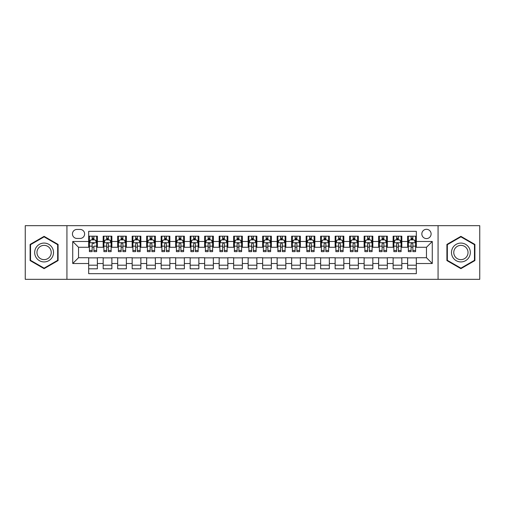 <?xml version="1.0" encoding="UTF-8"?>
<svg xmlns="http://www.w3.org/2000/svg" width="505" height="505" viewBox="0 0 505 505"><rect width="100%" height="100%" fill="white"/><g stroke="black" fill="none" stroke-linecap="round" stroke-linejoin="round"><path stroke-width="0.76" d="M426.473 229.302A4.64 4.64 0 0 0 421.833 233.941A4.64 4.64 0 0 0 426.473 238.581A4.64 4.64 0 0 0 431.112 233.941A4.64 4.64 0 0 0 426.473 229.302M438.069 279.322L479.75 279.322L479.75 225.678L438.069 225.678L438.069 279.322L66.931 279.322L66.931 225.678L25.25 225.678L25.25 279.322L66.931 279.322M416.322 236.189L407.623 236.189L407.623 241.485L401.828 241.485L401.828 247.28L407.623 247.28L407.623 241.485M401.828 241.485L401.828 236.189L393.13 236.189L393.13 241.485L387.329 241.485L387.329 247.28L393.13 247.28L393.13 241.485M387.329 241.485L387.329 236.189L378.63 236.189L378.63 241.485L372.829 241.485L372.829 247.28L378.63 247.28L378.63 241.485M372.829 241.485L372.829 236.189L364.13 236.189L364.13 241.485L358.335 241.485L358.335 247.28L364.13 247.28L364.13 241.485M358.335 241.485L358.335 236.189L349.637 236.189L349.637 241.485L343.836 241.485L343.836 247.28L349.637 247.28L349.637 241.485M343.836 241.485L343.836 236.189L335.137 236.189L335.137 241.485L329.336 241.485L329.336 247.28L335.137 247.28L335.137 241.485M329.336 241.485L329.336 236.189L320.637 236.189L320.637 241.485L314.842 241.485L314.842 247.28L320.637 247.28L320.637 241.485M314.842 241.485L314.842 236.189L306.144 236.189L306.144 241.485L300.342 241.485L300.342 247.28L306.144 247.28L306.144 241.485M300.342 241.485L300.342 236.189L291.644 236.189L291.644 241.485L285.843 241.485L285.843 247.28L291.644 247.28L291.644 241.485M285.843 241.485L285.843 236.189L277.144 236.189L277.144 241.485L271.349 241.485L271.349 247.28L277.144 247.28L277.144 241.485M271.349 241.485L271.349 236.189L262.65 236.189L262.65 241.485L256.849 241.485L256.849 247.28L262.65 247.28L262.65 241.485M256.849 241.485L256.849 236.189L248.151 236.189L248.151 241.485L242.35 241.485L242.35 247.28L248.151 247.28L248.151 241.485M242.35 241.485L242.35 236.189L233.651 236.189L233.651 241.485L227.856 241.485L227.856 247.28L233.651 247.28L233.651 241.485M227.856 241.485L227.856 236.189L219.157 236.189L219.157 241.485L213.356 241.485L213.356 247.28L219.157 247.28L219.157 241.485M213.356 241.485L213.356 236.189L204.658 236.189L204.658 241.485L198.856 241.485L198.856 247.28L204.658 247.28L204.658 241.485M198.856 241.485L198.856 236.189L190.158 236.189L190.158 241.485L184.363 241.485L184.363 247.28L190.158 247.28L190.158 241.485M184.363 241.485L184.363 236.189L175.664 236.189L175.664 241.485L169.863 241.485L169.863 247.28L175.664 247.28L175.664 241.485M169.863 241.485L169.863 236.189L161.164 236.189L161.164 241.485L155.363 241.485L155.363 247.28L161.164 247.28L161.164 241.485M155.363 241.485L155.363 236.189L146.665 236.189L146.665 241.485L140.87 241.485L140.87 247.28L146.665 247.28L146.665 241.485M140.87 241.485L140.87 236.189L132.171 236.189L132.171 241.485L126.37 241.485L126.37 247.28L132.171 247.28L132.171 241.485M126.37 241.485L126.37 236.189L117.671 236.189L117.671 241.485L111.87 241.485L111.87 247.28L117.671 247.28L117.671 241.485M111.87 241.485L111.87 236.189L103.171 236.189L103.171 247.28L97.377 247.28L97.377 236.189L88.678 236.189M88.678 268.811L97.377 268.811L97.377 257.72L103.171 257.72L103.171 268.811L111.87 268.811L111.87 257.72L117.671 257.72L117.671 263.515L111.87 263.515M117.671 263.515L117.671 268.811L126.37 268.811L126.37 257.72L132.171 257.72L132.171 263.515L126.37 263.515M132.171 263.515L132.171 268.811L140.87 268.811L140.87 257.72L146.665 257.72L146.665 263.515L140.87 263.515M146.665 263.515L146.665 268.811L155.363 268.811L155.363 257.72L161.164 257.72L161.164 263.515L155.363 263.515M161.164 263.515L161.164 268.811L169.863 268.811L169.863 257.72L175.664 257.72L175.664 263.515L169.863 263.515M175.664 263.515L175.664 268.811L184.363 268.811L184.363 257.72L190.158 257.72L190.158 263.515L184.363 263.515M190.158 263.515L190.158 268.811L198.856 268.811L198.856 257.72L204.658 257.72L204.658 263.515L198.856 263.515M204.658 263.515L204.658 268.811L213.356 268.811L213.356 257.72L219.157 257.72L219.157 263.515L213.356 263.515M219.157 263.515L219.157 268.811L227.856 268.811L227.856 257.72L233.651 257.72L233.651 263.515L227.856 263.515M233.651 263.515L233.651 268.811L242.35 268.811L242.35 257.72L248.151 257.72L248.151 263.515L242.35 263.515M248.151 263.515L248.151 268.811L256.849 268.811L256.849 257.72L262.65 257.72L262.65 263.515L256.849 263.515M262.65 263.515L262.65 268.811L271.349 268.811L271.349 257.72L277.144 257.72L277.144 263.515L271.349 263.515M277.144 263.515L277.144 268.811L285.843 268.811L285.843 257.72L291.644 257.72L291.644 263.515L285.843 263.515M291.644 263.515L291.644 268.811L300.342 268.811L300.342 257.72L306.144 257.72L306.144 263.515L300.342 263.515M306.144 263.515L306.144 268.811L314.842 268.811L314.842 257.72L320.637 257.72L320.637 263.515L314.842 263.515M320.637 263.515L320.637 268.811L329.336 268.811L329.336 257.72L335.137 257.72L335.137 263.515L329.336 263.515M335.137 263.515L335.137 268.811L343.836 268.811L343.836 257.72L349.637 257.72L349.637 263.515L343.836 263.515M349.637 263.515L349.637 268.811L358.335 268.811L358.335 257.72L364.13 257.72L364.13 263.515L358.335 263.515M364.13 263.515L364.13 268.811L372.829 268.811L372.829 257.72L378.63 257.72L378.63 263.515L372.829 263.515M378.63 263.515L378.63 268.811L387.329 268.811L387.329 257.72L393.13 257.72L393.13 263.515L387.329 263.515M393.13 263.515L393.13 268.811L401.828 268.811L401.828 257.72L407.623 257.72L407.623 263.515L401.828 263.515M76.937 238.436L80.125 238.436A4.494 4.494 0 0 0 84.619 233.941A4.494 4.494 0 0 0 80.125 229.447L76.937 229.447A4.494 4.494 0 0 0 72.442 233.941A4.494 4.494 0 0 0 76.937 238.436M438.069 225.678L66.931 225.678M416.322 241.485L416.322 231.334L88.678 231.334L88.678 247.28L78.528 247.28L78.528 257.72L88.678 257.72L88.678 273.666L416.322 273.666L416.322 257.72L426.473 257.72L426.473 247.28L416.322 247.28L416.322 241.485L432.267 241.485L432.267 263.515L416.322 263.515M88.678 263.515L72.733 263.515L72.733 241.485L88.678 241.485M407.623 263.515L407.623 268.811L416.322 268.811M88.678 239.812L89.404 239.812M92.156 239.812L93.898 239.812M96.651 239.812L97.377 239.812M88.678 247.134L89.404 247.134M92.156 247.134L93.898 247.134M96.651 247.134L97.377 247.134M88.678 257.866L97.377 257.866M88.678 265.188L97.377 265.188M103.171 247.134L103.897 247.134M106.656 247.134L108.392 247.134M111.151 247.134L111.87 247.134M103.171 239.812L103.897 239.812M106.656 239.812L108.392 239.812M111.151 239.812L111.87 239.812M103.171 257.866L111.87 257.866M103.171 265.188L111.87 265.188M117.671 257.866L126.37 257.866M117.671 265.188L126.37 265.188M117.671 239.812L118.397 239.812M121.149 239.812L122.892 239.812M125.644 239.812L126.37 239.812M117.671 247.134L118.397 247.134M121.149 247.134L122.892 247.134M125.644 247.134L126.37 247.134M132.171 257.866L140.87 257.866M132.171 265.188L140.87 265.188M132.171 239.812L132.897 239.812M135.649 239.812L137.392 239.812M140.144 239.812L140.87 239.812M132.171 247.134L132.897 247.134M135.649 247.134L137.392 247.134M140.144 247.134L140.87 247.134M146.665 257.866L155.363 257.866M146.665 265.188L155.363 265.188M146.665 239.812L147.391 239.812M150.149 239.812L151.885 239.812M154.644 239.812L155.363 239.812M146.665 247.134L147.391 247.134M150.149 247.134L151.885 247.134M154.644 247.134L155.363 247.134M161.164 257.866L169.863 257.866M161.164 265.188L169.863 265.188M161.164 239.812L161.89 239.812M164.643 239.812L166.385 239.812M169.137 239.812L169.863 239.812M161.164 247.134L161.89 247.134M164.643 247.134L166.385 247.134M169.137 247.134L169.863 247.134M175.664 257.866L184.363 257.866M175.664 265.188L184.363 265.188M175.664 239.812L176.39 239.812M179.142 239.812L180.885 239.812M183.637 239.812L184.363 239.812M175.664 247.134L176.39 247.134M179.142 247.134L180.885 247.134M183.637 247.134L184.363 247.134M190.158 257.866L198.856 257.866M190.158 265.188L198.856 265.188M190.158 239.812L190.884 239.812M193.642 239.812L195.378 239.812M198.137 239.812L198.856 239.812M190.158 247.134L190.884 247.134M193.642 247.134L195.378 247.134M198.137 247.134L198.856 247.134M204.658 257.866L213.356 257.866M204.658 265.188L213.356 265.188M204.658 239.812L205.383 239.812M208.136 239.812L209.878 239.812M212.63 239.812L213.356 239.812M204.658 247.134L205.383 247.134M208.136 247.134L209.878 247.134M212.63 247.134L213.356 247.134M219.157 257.866L227.856 257.866M219.157 265.188L227.856 265.188M219.157 239.812L219.883 239.812M222.636 239.812L224.371 239.812M227.13 239.812L227.856 239.812M219.157 247.134L219.883 247.134M222.636 247.134L224.371 247.134M227.13 247.134L227.856 247.134M233.651 257.866L242.35 257.866M233.651 265.188L242.35 265.188M233.651 239.812L234.377 239.812M237.135 239.812L238.871 239.812M241.63 239.812L242.35 239.812M233.651 247.134L234.377 247.134M237.135 247.134L238.871 247.134M241.63 247.134L242.35 247.134M248.151 257.866L256.849 257.866M248.151 265.188L256.849 265.188M248.151 239.812L248.877 239.812M251.629 239.812L253.371 239.812M256.123 239.812L256.849 239.812M248.151 247.134L248.877 247.134M251.629 247.134L253.371 247.134M256.123 247.134L256.849 247.134M262.65 257.866L271.349 257.866M262.65 265.188L271.349 265.188M262.65 239.812L263.37 239.812M266.129 239.812L267.865 239.812M270.623 239.812L271.349 239.812M262.65 247.134L263.37 247.134M266.129 247.134L267.865 247.134M270.623 247.134L271.349 247.134M277.144 257.866L285.843 257.866M277.144 265.188L285.843 265.188M277.144 239.812L277.87 239.812M280.628 239.812L282.364 239.812M285.117 239.812L285.843 239.812M277.144 247.134L277.87 247.134M280.628 247.134L282.364 247.134M285.117 247.134L285.843 247.134M291.644 257.866L300.342 257.866M291.644 265.188L300.342 265.188M291.644 239.812L292.37 239.812M295.122 239.812L296.864 239.812M299.616 239.812L300.342 239.812M291.644 247.134L292.37 247.134M295.122 247.134L296.864 247.134M299.616 247.134L300.342 247.134M306.144 257.866L314.842 257.866M306.144 265.188L314.842 265.188M306.144 239.812L306.863 239.812M309.622 239.812L311.358 239.812M314.116 239.812L314.842 239.812M306.144 247.134L306.863 247.134M309.622 247.134L311.358 247.134M314.116 247.134L314.842 247.134M320.637 257.866L329.336 257.866M320.637 265.188L329.336 265.188M320.637 239.812L321.363 239.812M324.115 239.812L325.858 239.812M328.61 239.812L329.336 239.812M320.637 247.134L321.363 247.134M324.115 247.134L325.858 247.134M328.61 247.134L329.336 247.134M335.137 257.866L343.836 257.866M335.137 265.188L343.836 265.188M335.137 239.812L335.863 239.812M338.615 239.812L340.357 239.812M343.11 239.812L343.836 239.812M335.137 247.134L335.863 247.134M338.615 247.134L340.357 247.134M343.11 247.134L343.836 247.134M349.637 257.866L358.335 257.866M349.637 265.188L358.335 265.188M349.637 239.812L350.356 239.812M353.115 239.812L354.851 239.812M357.609 239.812L358.335 239.812M349.637 247.134L350.356 247.134M353.115 247.134L354.851 247.134M357.609 247.134L358.335 247.134M364.13 257.866L372.829 257.866M364.13 265.188L372.829 265.188M364.13 239.812L364.856 239.812M367.608 239.812L369.351 239.812M372.103 239.812L372.829 239.812M364.13 247.134L364.856 247.134M367.608 247.134L369.351 247.134M372.103 247.134L372.829 247.134M378.63 257.866L387.329 257.866M378.63 265.188L387.329 265.188M378.63 239.812L379.356 239.812M382.108 239.812L383.851 239.812M386.603 239.812L387.329 239.812M378.63 247.134L379.356 247.134M382.108 247.134L383.851 247.134M386.603 247.134L387.329 247.134M393.13 257.866L401.828 257.866M393.13 265.188L401.828 265.188M393.13 239.812L393.849 239.812M396.608 239.812L398.344 239.812M401.103 239.812L401.828 239.812M393.13 247.134L393.849 247.134M396.608 247.134L398.344 247.134M401.103 247.134L401.828 247.134M407.623 257.866L416.322 257.866M407.623 265.188L416.322 265.188M407.623 239.812L408.349 239.812M411.102 239.812L412.844 239.812M415.596 239.812L416.322 239.812M407.623 247.134L408.349 247.134M411.102 247.134L412.844 247.134M415.596 247.134L416.322 247.134M78.528 247.28L72.733 241.485M78.528 257.72L72.733 263.515M432.267 241.485L426.473 247.28M432.267 263.515L426.473 257.72M44.099 268.654L58.088 260.58L58.088 244.42L44.099 236.346L30.104 244.42L30.104 260.58L44.099 268.654M474.896 244.42L460.901 236.346L446.912 244.42L446.912 260.58L460.901 268.654L474.896 260.58L474.896 244.42M93.898 236.189L93.898 239.888L93.898 238.076L92.156 238.076M96.651 250.448L93.898 250.448L93.898 251.629L96.651 251.629L96.651 242.785L95.199 239.888L90.849 239.888L89.404 242.785L89.404 246.15L89.404 236.189M89.404 248.763L89.404 249.748M89.404 240.715L89.404 238.076M89.404 250.448L89.404 251.629L92.156 251.629L92.156 250.448L89.404 250.448L89.404 246.15L92.156 246.15L92.156 248.763M96.651 240.715L96.651 238.076M93.898 250.448L93.898 246.15L96.651 246.15L96.651 236.189M92.156 239.888L92.156 236.189M93.898 248.763L93.898 249.748M92.156 250.448L92.156 243.871C92.737 242.76 93.318 242.76 93.898 243.871L93.898 242.716M44.099 243.075A9.425 9.425 0 0 0 34.675 252.5A9.425 9.425 0 0 0 44.099 261.925A9.425 9.425 0 0 0 53.517 252.5A9.425 9.425 0 0 0 44.099 243.075M44.099 245.367A7.133 7.133 0 0 0 36.96 252.5A7.133 7.133 0 0 0 44.099 259.633A7.133 7.133 0 0 0 51.232 252.5A7.133 7.133 0 0 0 44.099 245.367M57.652 260.327L44.099 268.155L30.54 260.327L30.54 244.673L44.099 236.845L57.652 244.673L57.652 260.327M452.745 247.791A9.425 9.425 0 0 0 456.192 260.662A9.425 9.425 0 0 0 469.063 257.209A9.425 9.425 0 0 0 465.616 244.338A9.425 9.425 0 0 0 452.745 247.791M454.727 248.933A7.133 7.133 0 0 0 457.334 258.68A7.133 7.133 0 0 0 467.081 256.067A7.133 7.133 0 0 0 464.467 246.32A7.133 7.133 0 0 0 454.727 248.933M474.46 244.673L474.46 260.327L460.901 268.155L447.348 260.327L447.348 244.673L460.901 236.845L474.46 244.673M108.392 238.076L106.656 238.076M111.151 250.448L108.392 250.448L108.392 251.629L111.151 251.629L111.151 242.785L109.699 239.888L105.349 239.888L103.897 242.785L103.897 251.629L106.656 251.629L106.656 250.448L103.897 250.448M103.897 242.785L103.897 236.189M111.151 242.785L111.151 236.189M106.656 239.888L106.656 236.189M108.392 236.189L108.392 239.888M108.392 250.448L108.392 243.871C107.818 242.76 107.237 242.76 106.656 243.871L106.656 250.448M122.892 238.076L121.149 238.076M125.644 250.448L122.892 250.448L122.892 251.629L125.644 251.629L125.644 242.785L124.198 239.888L119.849 239.888L118.397 242.785L118.397 251.629L121.149 251.629L121.149 250.448L118.397 250.448M118.397 242.785L118.397 236.189M125.644 242.785L125.644 236.189M121.149 239.888L121.149 236.189M122.892 236.189L122.892 239.888M122.892 250.448L122.892 243.871C122.311 242.76 121.73 242.76 121.149 243.871L121.149 250.448M137.392 238.076L135.649 238.076M140.144 250.448L137.392 250.448L137.392 251.629L140.144 251.629L140.144 242.785L138.692 239.888L134.343 239.888L132.897 242.785L132.897 251.629L135.649 251.629L135.649 250.448L132.897 250.448M132.897 242.785L132.897 236.189M140.144 242.785L140.144 236.189M135.649 239.888L135.649 236.189M137.392 236.189L137.392 239.888M137.392 250.448L137.392 243.871C136.811 242.76 136.23 242.76 135.649 243.871L135.649 250.448M151.885 238.076L150.149 238.076M154.644 250.448L151.885 250.448L151.885 251.629L154.644 251.629L154.644 242.785L153.192 239.888L148.842 239.888L147.391 242.785L147.391 251.629L150.149 251.629L150.149 250.448L147.391 250.448M147.391 242.785L147.391 236.189M154.644 242.785L154.644 236.189M150.149 239.888L150.149 236.189M151.885 236.189L151.885 239.888M151.885 250.448L151.885 243.871C151.311 242.76 150.73 242.76 150.149 243.871L150.149 250.448M166.385 238.076L164.643 238.076M169.137 250.448L166.385 250.448L166.385 251.629L169.137 251.629L169.137 242.785L167.692 239.888L163.342 239.888L161.89 242.785L161.89 251.629L164.643 251.629L164.643 250.448L161.89 250.448M161.89 242.785L161.89 236.189M169.137 242.785L169.137 236.189M164.643 239.888L164.643 236.189M166.385 236.189L166.385 239.888M166.385 250.448L166.385 243.871C165.804 242.76 165.223 242.76 164.643 243.871L164.643 250.448M180.885 238.076L179.142 238.076M183.637 250.448L180.885 250.448L180.885 251.629L183.637 251.629L183.637 242.785L182.185 239.888L177.836 239.888L176.39 242.785L176.39 251.629L179.142 251.629L179.142 250.448L176.39 250.448M176.39 242.785L176.39 236.189M183.637 242.785L183.637 236.189M179.142 239.888L179.142 236.189M180.885 236.189L180.885 239.888M180.885 250.448L180.885 243.871C180.304 242.76 179.723 242.76 179.142 243.871L179.142 250.448M195.378 238.076L193.642 238.076M198.137 250.448L195.378 250.448L195.378 251.629L198.137 251.629L198.137 242.785L196.685 239.888L192.336 239.888L190.884 242.785L190.884 251.629L193.642 251.629L193.642 250.448L190.884 250.448M190.884 242.785L190.884 236.189M198.137 242.785L198.137 236.189M193.642 239.888L193.642 236.189M195.378 236.189L195.378 239.888M195.378 250.448L195.378 243.871C194.797 242.76 194.223 242.76 193.642 243.871L193.642 250.448M209.878 238.076L208.136 238.076M212.63 250.448L209.878 250.448L209.878 251.629L212.63 251.629L212.63 242.785L211.185 239.888L206.835 239.888L205.383 242.785L205.383 251.629L208.136 251.629L208.136 250.448L205.383 250.448M205.383 242.785L205.383 236.189M212.63 242.785L212.63 236.189M208.136 239.888L208.136 236.189M209.878 236.189L209.878 239.888M209.878 250.448L209.878 243.871C209.297 242.76 208.716 242.76 208.136 243.871L208.136 250.448M224.371 238.076L222.636 238.076M227.13 250.448L224.371 250.448L224.371 251.629L227.13 251.629L227.13 242.785L225.678 239.888L221.329 239.888L219.883 242.785L219.883 251.629L222.636 251.629L222.636 250.448L219.883 250.448M219.883 242.785L219.883 236.189M227.13 242.785L227.13 236.189M222.636 239.888L222.636 236.189M224.371 236.189L224.371 239.888M224.371 250.448L224.371 243.871C223.797 242.76 223.216 242.76 222.636 243.871L222.636 250.448M238.871 238.076L237.135 238.076M241.63 250.448L238.871 250.448L238.871 251.629L241.63 251.629L241.63 242.785L240.178 239.888L235.829 239.888L234.377 242.785L234.377 251.629L237.135 251.629L237.135 250.448L234.377 250.448M234.377 242.785L234.377 236.189M241.63 242.785L241.63 236.189M237.135 239.888L237.135 236.189M238.871 236.189L238.871 239.888M238.871 250.448L238.871 243.871C238.291 242.76 237.716 242.76 237.135 243.871L237.135 250.448M253.371 238.076L251.629 238.076M256.123 250.448L253.371 250.448L253.371 251.629L256.123 251.629L256.123 242.785L254.671 239.888L250.328 239.888L248.877 242.785L248.877 251.629L251.629 251.629L251.629 250.448L248.877 250.448M248.877 242.785L248.877 236.189M256.123 242.785L256.123 236.189M251.629 239.888L251.629 236.189M253.371 236.189L253.371 239.888M253.371 250.448L253.371 243.871C252.79 242.76 252.21 242.76 251.629 243.871L251.629 250.448M267.865 238.076L266.129 238.076M270.623 250.448L267.865 250.448L267.865 251.629L270.623 251.629L270.623 242.785L269.171 239.888L264.822 239.888L263.37 242.785L263.37 251.629L266.129 251.629L266.129 250.448L263.37 250.448M263.37 242.785L263.37 236.189M270.623 242.785L270.623 236.189M266.129 239.888L266.129 236.189M267.865 236.189L267.865 239.888M267.865 250.448L267.865 243.871C267.29 242.76 266.709 242.76 266.129 243.871L266.129 250.448M282.364 238.076L280.628 238.076M285.117 250.448L282.364 250.448L282.364 251.629L285.117 251.629L285.117 242.785L283.671 239.888L279.322 239.888L277.87 242.785L277.87 251.629L280.628 251.629L280.628 250.448L277.87 250.448M277.87 242.785L277.87 236.189M285.117 242.785L285.117 236.189M280.628 239.888L280.628 236.189M282.364 236.189L282.364 239.888M282.364 250.448L282.364 243.871C281.784 242.76 281.203 242.76 280.628 243.871L280.628 250.448M296.864 238.076L295.122 238.076M299.616 250.448L296.864 250.448L296.864 251.629L299.616 251.629L299.616 242.785L298.165 239.888L293.815 239.888L292.37 242.785L292.37 251.629L295.122 251.629L295.122 250.448L292.37 250.448M292.37 242.785L292.37 236.189M299.616 242.785L299.616 236.189M295.122 239.888L295.122 236.189M296.864 236.189L296.864 239.888M296.864 250.448L296.864 243.871C296.284 242.76 295.703 242.76 295.122 243.871L295.122 250.448M311.358 238.076L309.622 238.076M314.116 250.448L311.358 250.448L311.358 251.629L314.116 251.629L314.116 242.785L312.664 239.888L308.315 239.888L306.863 242.785L306.863 251.629L309.622 251.629L309.622 250.448L306.863 250.448M306.863 242.785L306.863 236.189M314.116 242.785L314.116 236.189M309.622 239.888L309.622 236.189M311.358 236.189L311.358 239.888M311.358 250.448L311.358 243.871C310.783 242.76 310.203 242.76 309.622 243.871L309.622 250.448M325.858 238.076L324.115 238.076M328.61 250.448L325.858 250.448L325.858 251.629L328.61 251.629L328.61 242.785L327.164 239.888L322.815 239.888L321.363 242.785L321.363 251.629L324.115 251.629L324.115 250.448L321.363 250.448M321.363 242.785L321.363 236.189M328.61 242.785L328.61 236.189M324.115 239.888L324.115 236.189M325.858 236.189L325.858 239.888M325.858 250.448L325.858 243.871C325.277 242.76 324.696 242.76 324.115 243.871L324.115 250.448M340.357 238.076L338.615 238.076M343.11 250.448L340.357 250.448L340.357 251.629L343.11 251.629L343.11 242.785L341.658 239.888L337.308 239.888L335.863 242.785L335.863 251.629L338.615 251.629L338.615 250.448L335.863 250.448M335.863 242.785L335.863 236.189M343.11 242.785L343.11 236.189M338.615 239.888L338.615 236.189M340.357 236.189L340.357 239.888M340.357 250.448L340.357 243.871C339.777 242.76 339.196 242.76 338.615 243.871L338.615 250.448M354.851 238.076L353.115 238.076M357.609 250.448L354.851 250.448L354.851 251.629L357.609 251.629L357.609 242.785L356.158 239.888L351.808 239.888L350.356 242.785L350.356 251.629L353.115 251.629L353.115 250.448L350.356 250.448M350.356 242.785L350.356 236.189M357.609 242.785L357.609 236.189M353.115 239.888L353.115 236.189M354.851 236.189L354.851 239.888M354.851 250.448L354.851 243.871C354.276 242.76 353.696 242.76 353.115 243.871L353.115 250.448M369.351 238.076L367.608 238.076M372.103 250.448L369.351 250.448L369.351 251.629L372.103 251.629L372.103 242.785L370.657 239.888L366.308 239.888L364.856 242.785L364.856 251.629L367.608 251.629L367.608 250.448L364.856 250.448M364.856 242.785L364.856 236.189M372.103 242.785L372.103 236.189M367.608 239.888L367.608 236.189M369.351 236.189L369.351 239.888M369.351 250.448L369.351 243.871C368.77 242.76 368.189 242.76 367.608 243.871L367.608 250.448M383.851 238.076L382.108 238.076M386.603 250.448L383.851 250.448L383.851 251.629L386.603 251.629L386.603 242.785L385.151 239.888L380.802 239.888L379.356 242.785L379.356 251.629L382.108 251.629L382.108 250.448L379.356 250.448M379.356 242.785L379.356 236.189M386.603 242.785L386.603 236.189M382.108 239.888L382.108 236.189M383.851 236.189L383.851 239.888M383.851 250.448L383.851 243.871C383.27 242.76 382.689 242.76 382.108 243.871L382.108 250.448M398.344 238.076L396.608 238.076M401.103 250.448L398.344 250.448L398.344 251.629L401.103 251.629L401.103 242.785L399.651 239.888L395.301 239.888L393.849 242.785L393.849 251.629L396.608 251.629L396.608 250.448L393.849 250.448M393.849 242.785L393.849 236.189M401.103 242.785L401.103 236.189M396.608 239.888L396.608 236.189M398.344 236.189L398.344 239.888M398.344 250.448L398.344 243.871C397.77 242.76 397.189 242.76 396.608 243.871L396.608 250.448M412.844 238.076L411.102 238.076M415.596 250.448L412.844 250.448L412.844 251.629L415.596 251.629L415.596 242.785L414.151 239.888L409.801 239.888L408.349 242.785L408.349 251.629L411.102 251.629L411.102 250.448L408.349 250.448M408.349 242.785L408.349 236.189M415.596 242.785L415.596 236.189M411.102 239.888L411.102 236.189M412.844 236.189L412.844 239.888M412.844 250.448L412.844 243.871C412.263 242.76 411.682 242.76 411.102 243.871L411.102 250.448M103.171 263.515L97.377 263.515M103.171 241.485L97.377 241.485M96.613 242.716L89.436 242.716M89.404 240.683L90.452 240.683M95.603 240.683L96.651 240.683M93.898 238.998L92.156 238.998M111.113 242.716L103.935 242.716M103.897 240.683L104.952 240.683M110.096 240.683L111.151 240.683M106.656 246.15L103.897 246.15M111.151 246.15L108.392 246.15M108.392 238.998L106.656 238.998M125.612 242.716L118.435 242.716M118.397 240.683L119.445 240.683M124.596 240.683L125.644 240.683M121.149 246.15L118.397 246.15M125.644 246.15L122.892 246.15M122.892 238.998L121.149 238.998M140.106 242.716L132.929 242.716M132.897 240.683L133.945 240.683M139.09 240.683L140.144 240.683M135.649 246.15L132.897 246.15M140.144 246.15L137.392 246.15M137.392 238.998L135.649 238.998M154.606 242.716L147.428 242.716M147.391 240.683L148.445 240.683M153.589 240.683L154.644 240.683M150.149 246.15L147.391 246.15M154.644 246.15L151.885 246.15M151.885 238.998L150.149 238.998M169.106 242.716L161.928 242.716M161.89 240.683L162.938 240.683M168.089 240.683L169.137 240.683M164.643 246.15L161.89 246.15M169.137 246.15L166.385 246.15M166.385 238.998L164.643 238.998M183.599 242.716L176.422 242.716M176.39 240.683L177.438 240.683M182.583 240.683L183.637 240.683M179.142 246.15L176.39 246.15M183.637 246.15L180.885 246.15M180.885 238.998L179.142 238.998M198.099 242.716L190.922 242.716M190.884 240.683L191.938 240.683M197.083 240.683L198.137 240.683M193.642 246.15L190.884 246.15M198.137 246.15L195.378 246.15M195.378 238.998L193.642 238.998M212.592 242.716L205.421 242.716M205.383 240.683L206.431 240.683M211.582 240.683L212.63 240.683M208.136 246.15L205.383 246.15M212.63 246.15L209.878 246.15M209.878 238.998L208.136 238.998M227.092 242.716L219.915 242.716M219.883 240.683L220.931 240.683M226.076 240.683L227.13 240.683M222.636 246.15L219.883 246.15M227.13 246.15L224.371 246.15M224.371 238.998L222.636 238.998M241.592 242.716L234.415 242.716M234.377 240.683L235.431 240.683M240.576 240.683L241.63 240.683M237.135 246.15L234.377 246.15M241.63 246.15L238.871 246.15M238.871 238.998L237.135 238.998M256.085 242.716L248.914 242.716M248.877 240.683L249.924 240.683M255.075 240.683L256.123 240.683M251.629 246.15L248.877 246.15M256.123 246.15L253.371 246.15M253.371 238.998L251.629 238.998M270.585 242.716L263.408 242.716M263.37 240.683L264.424 240.683M269.569 240.683L270.623 240.683M266.129 246.15L263.37 246.15M270.623 246.15L267.865 246.15M267.865 238.998L266.129 238.998M285.085 242.716L277.908 242.716M277.87 240.683L278.924 240.683M284.069 240.683L285.117 240.683M280.628 246.15L277.87 246.15M285.117 246.15L282.364 246.15M282.364 238.998L280.628 238.998M299.579 242.716L292.408 242.716M292.37 240.683L293.418 240.683M298.569 240.683L299.616 240.683M295.122 246.15L292.37 246.15M299.616 246.15L296.864 246.15M296.864 238.998L295.122 238.998M314.078 242.716L306.901 242.716M306.863 240.683L307.917 240.683M313.062 240.683L314.116 240.683M309.622 246.15L306.863 246.15M314.116 246.15L311.358 246.15M311.358 238.998L309.622 238.998M328.578 242.716L321.401 242.716M321.363 240.683L322.417 240.683M327.562 240.683L328.61 240.683M324.115 246.15L321.363 246.15M328.61 246.15L325.858 246.15M325.858 238.998L324.115 238.998M343.072 242.716L335.894 242.716M335.863 240.683L336.911 240.683M342.062 240.683L343.11 240.683M338.615 246.15L335.863 246.15M343.11 246.15L340.357 246.15M340.357 238.998L338.615 238.998M357.572 242.716L350.394 242.716M350.356 240.683L351.411 240.683M356.555 240.683L357.609 240.683M353.115 246.15L350.356 246.15M357.609 246.15L354.851 246.15M354.851 238.998L353.115 238.998M372.071 242.716L364.894 242.716M364.856 240.683L365.91 240.683M371.055 240.683L372.103 240.683M367.608 246.15L364.856 246.15M372.103 246.15L369.351 246.15M369.351 238.998L367.608 238.998M386.565 242.716L379.388 242.716M379.356 240.683L380.404 240.683M385.555 240.683L386.603 240.683M382.108 246.15L379.356 246.15M386.603 246.15L383.851 246.15M383.851 238.998L382.108 238.998M401.065 242.716L393.887 242.716M393.849 240.683L394.904 240.683M400.048 240.683L401.103 240.683M396.608 246.15L393.849 246.15M401.103 246.15L398.344 246.15M398.344 238.998L396.608 238.998M415.565 242.716L408.387 242.716M408.349 240.683L409.397 240.683M414.548 240.683L415.596 240.683M411.102 246.15L408.349 246.15M415.596 246.15L412.844 246.15M412.844 238.998L411.102 238.998"/></g></svg>
